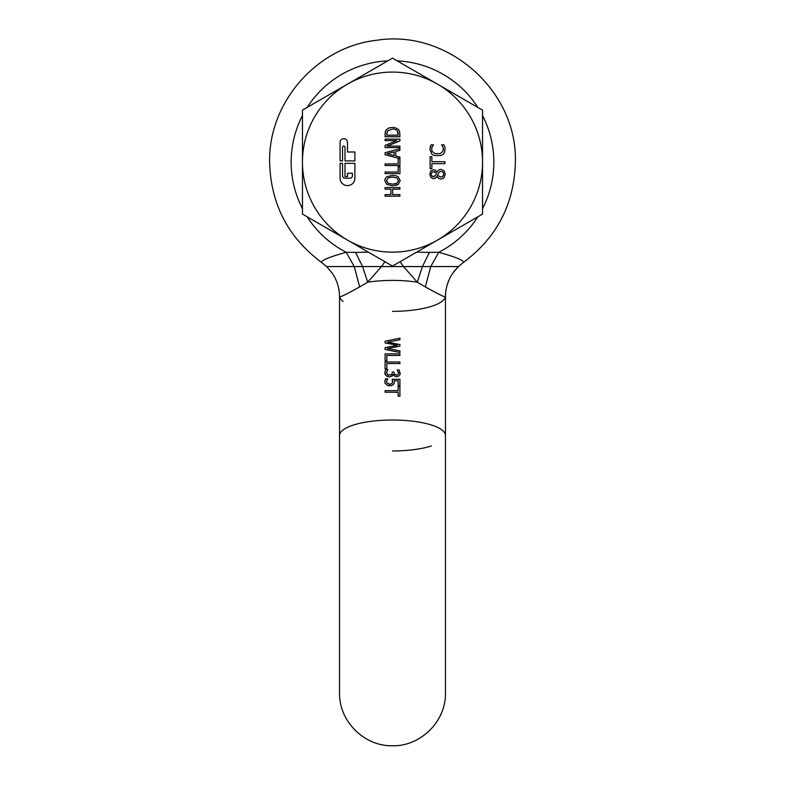 <?xml version="1.0" encoding="UTF-8"?>
<svg xmlns="http://www.w3.org/2000/svg" width="785" height="785" viewBox="0 0 785 785"><rect width="100%" height="100%" fill="white"/><g stroke="black" fill="none" stroke-linecap="round" stroke-linejoin="round"><path stroke-width="1.18" d="M393.923 266.557L403.49 266.557L417.296 282.198L425.333 286.917C438.423 294.189 445.134 297.476 445.458 296.789L445.458 435.489A52.958 15.474 180 0 0 392.5 420.014A52.958 15.474 180 0 0 339.542 435.489L339.542 692.792C338.806 721.091 364.201 746.476 392.5 745.75C420.799 746.476 446.194 721.091 445.458 692.792L445.458 435.489M399.918 338.158L385.082 341.19L385.082 342.927L397.387 345.282L385.082 347.696L385.082 349.472L399.918 352.455L399.918 350.905L387.466 348.54L399.918 346.136L399.918 344.536L387.584 342.172L399.918 339.777L399.918 338.158M399.918 353.858L385.082 353.858L385.082 360.737L386.838 360.737L386.838 355.438L399.918 355.438L399.918 353.858M399.918 361.973L385.082 361.973L385.082 368.842L386.838 368.842L386.838 363.543L399.918 363.543L399.918 361.973M393.952 372.08L392.304 372.08L391.784 374.533L388.29 375.073L386.495 372.796L387.79 369.647L385.69 369.647L384.778 372.895L386.141 375.799L389.488 376.859L392.225 376.035L393.187 374.435L394.492 375.986L396.651 376.633L399.388 375.573L400.026 374.484L399.31 369.98L397.21 369.98L398.505 372.944L398.054 374.386L396.445 375.014L394.59 374.347L393.952 372.08M399.918 379.253L392.274 379.253L392.5 382.638L391.107 384.051L389.811 384.218L386.711 382.835L386.603 381.029L387.721 378.772L385.612 378.772L384.778 381.883L385.16 383.541L387.81 385.563L391.98 385.523L394.119 383.404L394.217 380.784L398.172 380.784L398.172 385.769L399.918 385.769L399.918 379.253M398.162 390.655L385.082 390.655L385.082 392.235L398.162 392.235L398.162 396.209L399.918 396.209L399.918 386.681L398.162 386.681L398.162 390.655M359.667 286.917L354.251 266.557L326.619 266.557L332.369 273.376C337.079 280.441 339.473 288.242 339.542 296.789L339.542 296.789C339.885 297.456 346.597 294.169 359.667 286.917L367.704 282.198L381.51 266.557L391.156 266.557M392.5 382.638L392.5 379.253M453.642 271.953L458.381 266.557L463.189 262.612C496.895 237.58 514.293 204.09 515.372 162.122C517.56 90.736 447.646 29.094 377.104 40.221C317.346 46.492 268.362 102.04 269.628 162.122C268.362 102.04 317.346 46.492 377.104 40.221C447.646 29.094 517.56 90.736 515.372 162.122C514.293 204.09 496.895 237.58 463.189 262.612L463.317 262.494C464.239 260.532 456.065 257.127 438.795 252.279L429.424 252.397L422.418 266.557L403.49 266.557L400.095 261.699M391.695 349.345L390.076 349.031M388.467 348.726L387.466 348.54M392.5 346.244L385.082 347.696M398.437 352.161L399.918 352.455M391.313 339.915L385.082 341.19M392.5 347.569L393.687 347.333M398.348 346.44L399.918 346.136M399.918 344.536L393.687 343.339M396.415 345.096L397.387 345.282M390.753 375.112L391.784 374.533M387.319 374.592L388.29 375.073M385.69 369.647L386.583 369.647M387.182 369.647L387.79 369.647M385.101 374.514L385.042 371.128M389.488 376.859L387.712 376.604M389.811 384.218L388.585 384.1M386.711 382.835L386.603 381.029L387.721 378.88M386.926 380.166L387.329 379.41M386.505 378.772L385.612 378.772M385.003 380.205L384.778 381.883M387.81 385.563L389.792 385.837M445.409 296.553L445.458 296.789C445.527 288.242 447.921 280.441 452.631 273.376L451.974 274.377M416.639 252.142L429.424 252.397M384.905 261.699L381.51 266.557L392.5 266.557M392.755 266.557L403.49 266.557M477.829 216.817A101.353 101.353 135 0 1 438.795 252.279L430.749 266.557L425.333 286.917M463.189 262.612L458.391 266.557L422.418 266.557L417.296 282.198A52.958 15.474 -0 0 0 392.5 280.402A52.958 15.474 0 0 0 367.704 282.198L362.582 266.557L355.576 252.397L368.361 252.142M393.373 384.611L394.119 383.404M394.217 380.784L395.503 380.784M397.475 380.784L398.172 380.784M392.5 375.77L393.334 374.435M394.315 375.848L395.522 376.476M396.651 376.633L398.162 376.398M400.026 374.484L400.222 373.071M399.31 369.98L397.21 369.98M398.054 374.386L398.505 372.944L397.21 370.069M392.5 341.21L399.918 339.777M355.576 252.397L346.205 252.279C328.964 257.117 320.79 260.522 321.683 262.494L321.811 262.612C288.105 237.58 270.707 204.09 269.628 162.122C270.707 204.09 288.105 237.58 321.811 262.612L327.129 267.067M381.51 266.557L354.251 266.557L346.205 252.279A101.353 101.353 -135 0 1 307.171 216.817M342.545 147.286A1.236 1.236 0 0 1 343.771 146.059A1.236 1.236 0 0 1 345.007 147.286L345.007 160.886L354.899 160.886L354.899 151.986L347.48 151.986L347.48 142.35A3.709 3.709 0 0 0 343.771 138.641A3.709 3.709 0 0 0 340.072 142.35L340.072 160.886L342.545 160.886L342.545 147.286M340.072 178.185A7.418 7.418 0 0 0 347.48 185.603A7.418 7.418 0 0 0 354.899 178.185L354.899 163.358L345.007 163.358L345.007 176.537L347.48 176.537L347.48 173.24L352.426 173.24L352.426 175.712A2.473 2.473 0 0 1 349.953 178.185L345.007 178.185A2.473 2.473 0 0 1 342.545 175.712L342.545 163.358L340.072 163.358L340.072 178.185M386.789 133.95L387.682 130.81L392.49 129.015L395.375 129.427L397.22 130.663L398.211 135.157L386.789 135.157L386.789 133.95M394.09 155.567L394.09 151.907L387.064 153.742L394.09 155.567M386.475 180.589L388.016 183.219L386.475 180.589L388.016 177.959L392.5 176.988L396.974 177.959L392.5 176.988M388.016 183.219L392.5 184.19L396.974 183.219L398.525 180.589L396.974 183.219L392.5 184.19M398.525 180.589L396.974 177.959M433.448 176.674L431.828 175.977L433.448 176.674L435.606 175.251L434.684 176.321M435.606 175.251L436.067 174.319M436.529 173.161L433.565 171.689L435.165 171.993M431.897 172.357L433.565 171.689L431.897 172.357L431.23 174.211L431.828 175.977L431.23 174.211M437.52 175.33L438.03 174.054L437.52 175.33L440.689 177.017L437.52 175.33M440.689 177.017L442.917 176.213L443.79 174.172L443.034 172.17L440.993 171.405L439.531 171.768L438.03 174.054M398.211 133.95L397.995 132.106M387.682 130.81L387.005 132.165M302.47 214.099L302.47 110.135L392.5 58.159L482.53 110.135L482.53 214.099L437.52 240.092L392.5 266.086L302.47 214.099M386.259 129.78L388.781 128.014L386.259 129.78L385.396 131.399L385.082 136.727L399.918 136.727L399.673 131.625L398.721 129.79L396.18 128.033L392.51 127.376L388.781 128.014L392.51 127.376L396.18 128.033M384.778 180.589L386.779 184.396L392.5 185.829L398.211 184.416L400.222 180.589L398.211 176.782L395.758 175.712L392.5 175.349L386.779 176.782L385.298 178.411L384.778 180.589L386.779 184.396M435.557 178.136L436.951 176.517L438.619 178.381L440.836 179.029L443.996 177.753L445.272 174.201L443.986 170.747L440.797 169.364L438.56 170.031L437.098 171.993L435.508 170.325L433.536 169.737L430.828 170.953L429.768 174.201L430.887 177.41L433.673 178.666L435.557 178.136L436.951 176.517M443.917 144.813L444.761 146.785L443.917 144.813L441.562 144.813L442.877 146.766M442.122 145.588L443.28 147.825L443.113 151.181L440.159 153.644L434.949 153.664L431.907 151.201L431.721 147.874L433.467 144.813L431.093 144.813L429.837 149.395L431.878 154.213L434.282 155.587L440.846 155.577L443.25 154.203L444.712 152.094L445.085 147.992L444.712 152.094M347.48 240.092A90.03 90.03 0 0 1 392.5 72.083A90.03 90.03 0 0 1 437.52 240.092A90.03 90.03 0 0 1 347.48 240.092M385.396 131.399L385.082 134.019M399.673 131.625L398.721 129.79M385.082 139.131L385.082 140.613L396.827 140.613L385.082 145.372L385.082 147.619L399.918 147.619L399.918 146.138L387.133 146.138L399.918 140.898L399.918 139.131L385.082 139.131M395.768 156.019L395.768 151.456L399.918 150.386L399.918 148.728L385.082 152.732L385.082 154.684L399.732 158.639L398.162 158.639L398.162 163.937L385.082 163.937L385.082 165.507L399.918 165.507L399.918 157.088L395.768 156.019M398.162 166.744L398.162 172.043L385.082 172.043L385.082 173.622L399.918 173.622L399.918 166.744L398.162 166.744M385.082 187.576L385.082 189.146L390.901 189.146L390.901 194.601L385.082 194.601L385.082 196.171L399.918 196.171L399.918 194.601L392.657 194.601L392.657 189.146L399.918 189.146L399.918 187.576L385.082 187.576M395.777 185.466L398.211 184.416M395.758 175.712L392.5 175.349M386.779 176.782L385.298 178.411M437.01 176.517L438.619 178.381M442.573 178.705L443.996 177.753M444.928 161.7L431.858 161.7L431.858 156.725L430.101 156.725L430.101 168.647L431.858 168.647L431.858 163.673L444.928 163.673L444.928 161.7M443.28 147.825L443.486 149.405M434.949 153.664L431.907 151.201M431.721 147.874L432.888 145.647M431.093 144.813L430.219 146.785M431.878 154.213L434.282 155.587L440.846 155.577M444.761 146.785L445.085 147.992M343.045 301.401A52.958 15.474 -0 0 1 339.591 296.553A52.958 15.474 180 0 0 339.679 296.985M482.53 208.663A101.353 101.353 135 0 0 493.853 162.122A101.353 101.353 -45 0 0 482.53 115.572M477.829 107.417A101.353 101.353 -45 0 0 397.21 60.877M387.79 60.877A101.353 101.353 -45 0 0 307.171 107.417M302.47 115.572A101.353 101.353 -45 0 0 291.147 162.122A101.353 101.353 -135 0 0 302.47 208.663M392.5 311.341A52.958 15.474 0 0 0 445.321 296.985M392.5 450.953A52.958 15.474 0 0 0 431.465 445.968M448.932 280.108L446.92 285.779M458.391 266.557L452.631 273.376L458.381 266.557L463.317 262.494M445.389 266.557L447.283 266.557M339.542 296.789L339.542 435.489M452.631 273.376C447.921 280.441 445.527 288.242 445.458 296.789M332.369 273.376L326.609 266.557"/></g></svg>
